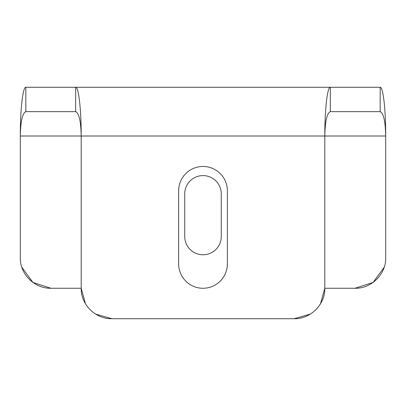 <?xml version="1.0" encoding="UTF-8"?>
<svg xmlns="http://www.w3.org/2000/svg" width="406" height="406" viewBox="0 0 406 406"><rect width="100%" height="100%" fill="white"/><g stroke="black" fill="none" stroke-linecap="round" stroke-linejoin="round"><path stroke-width="0.61" d="M184.73 236.495A18.27 18.27 0 0 0 203 254.765A18.27 18.27 0 0 0 221.27 236.495L221.27 193.865A18.27 18.27 0 0 0 203 175.595A18.27 18.27 0 0 0 184.73 193.865L184.73 236.495M95.638 314.102L111.848 318.71C95.547 319.141 80.789 304.607 81.2 288.26L81.2 136.01L20.3 136.01C20.229 109.843 22.888 86.62 25.837 87.29L25.837 111.65C22.482 113.061 20.635 121.181 20.3 136.01L20.3 257.81C19.889 274.157 34.647 288.691 50.948 288.26L81.2 288.26L85.458 303.744M81.2 136.01C80.865 121.181 79.018 113.061 75.663 111.65L75.663 87.29C78.612 86.62 81.271 109.843 81.2 136.01L324.8 136.01L324.8 288.26L355.052 288.26C371.353 288.691 386.111 274.157 385.7 257.81L385.7 136.01C385.365 121.181 383.518 113.061 380.163 111.65L380.163 87.29C383.112 86.62 385.771 109.843 385.7 136.01L324.8 136.01C324.729 109.843 327.388 86.62 330.337 87.29L380.163 87.29M50.948 288.26L32.972 282.469L21.807 267.25M355.052 288.26L373.028 282.469L384.193 267.25M324.8 136.01C325.135 121.181 326.982 113.061 330.337 111.65L380.163 111.65M330.337 111.65L330.337 87.29L221.27 87.29M310.362 314.102L294.152 318.71C310.453 319.141 325.211 304.607 324.8 288.26L320.542 303.744M178.64 263.9L178.64 190.82A24.36 24.36 0 0 1 203 166.46A24.36 24.36 0 0 1 227.36 190.82L227.36 263.9A24.36 24.36 0 0 1 203 288.26A24.36 24.36 0 0 1 178.64 263.9M111.848 318.71L294.152 318.71M25.837 111.65L75.663 111.65M25.837 87.29L184.73 87.29M75.663 87.29L330.337 87.29"/></g></svg>
